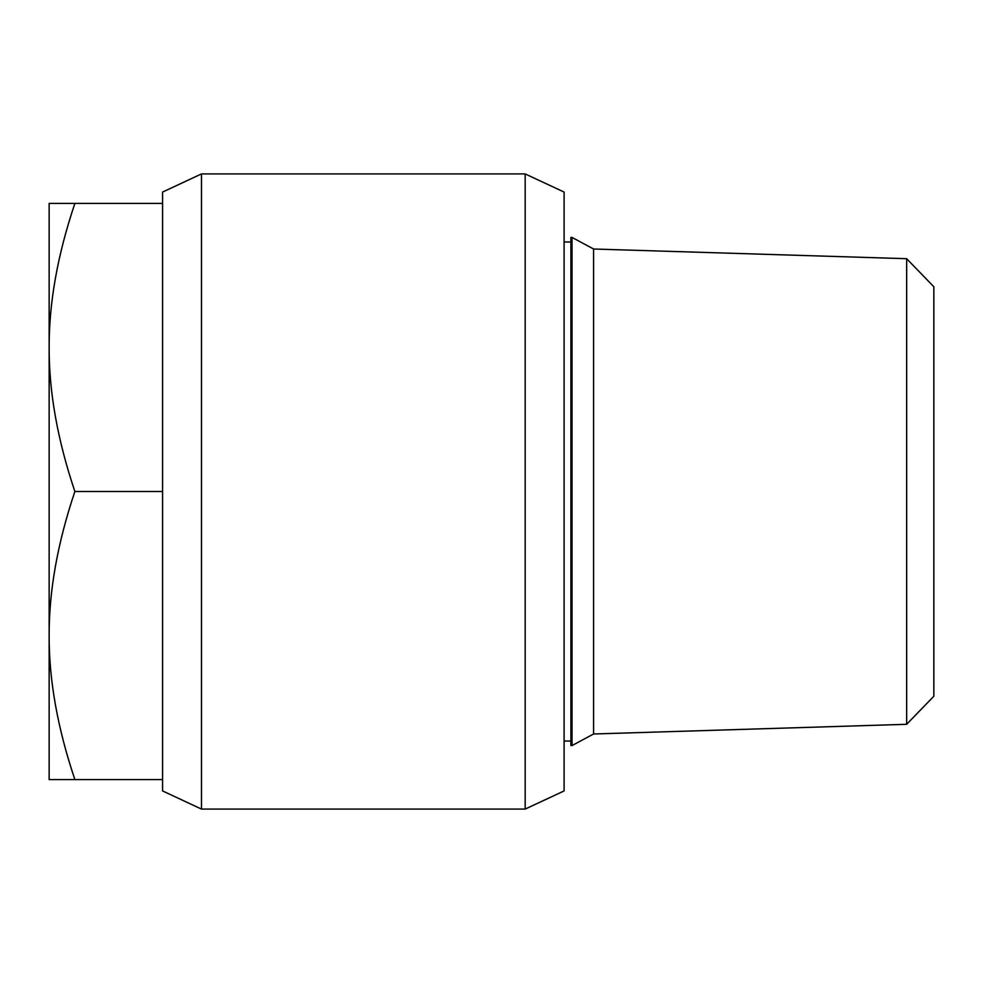 <?xml version="1.0" encoding="UTF-8"?>
<svg xmlns="http://www.w3.org/2000/svg" width="983" height="983" viewBox="0 0 983 983"><rect width="100%" height="100%" fill="white"/><g stroke="black" fill="none" stroke-linecap="round" stroke-linejoin="round"><path stroke-width="1.47" d="M74.88 203.407C57.567 254.806 48.99 302.813 49.15 347.454L49.15 203.407L162.576 203.407M49.15 347.454C48.99 392.094 57.567 440.101 74.88 491.5C57.567 542.899 48.99 590.906 49.15 635.546L49.15 347.454M49.15 635.546C48.99 680.187 57.567 728.194 74.88 779.593L49.15 779.593L49.15 635.546M74.88 491.5L162.576 491.5M74.88 779.593L162.576 779.593M906.645 724.299L933.85 696.234L933.85 286.766L906.645 258.701L906.645 724.299L593.585 733.994L572.032 745.569L572.032 237.431L570.902 237.431L570.902 745.569L572.032 745.569M906.645 258.701L593.585 249.006L593.585 733.994M201.49 173.917L162.576 192.066L162.576 790.934L201.49 809.083L525.168 809.083L525.168 173.917L201.49 173.917L201.49 809.083M525.168 173.917L564.095 192.066L564.095 790.934L525.168 809.083M564.095 741.035L570.902 741.035M564.095 241.965L570.902 241.965M593.585 249.006L572.032 237.431"/></g></svg>
